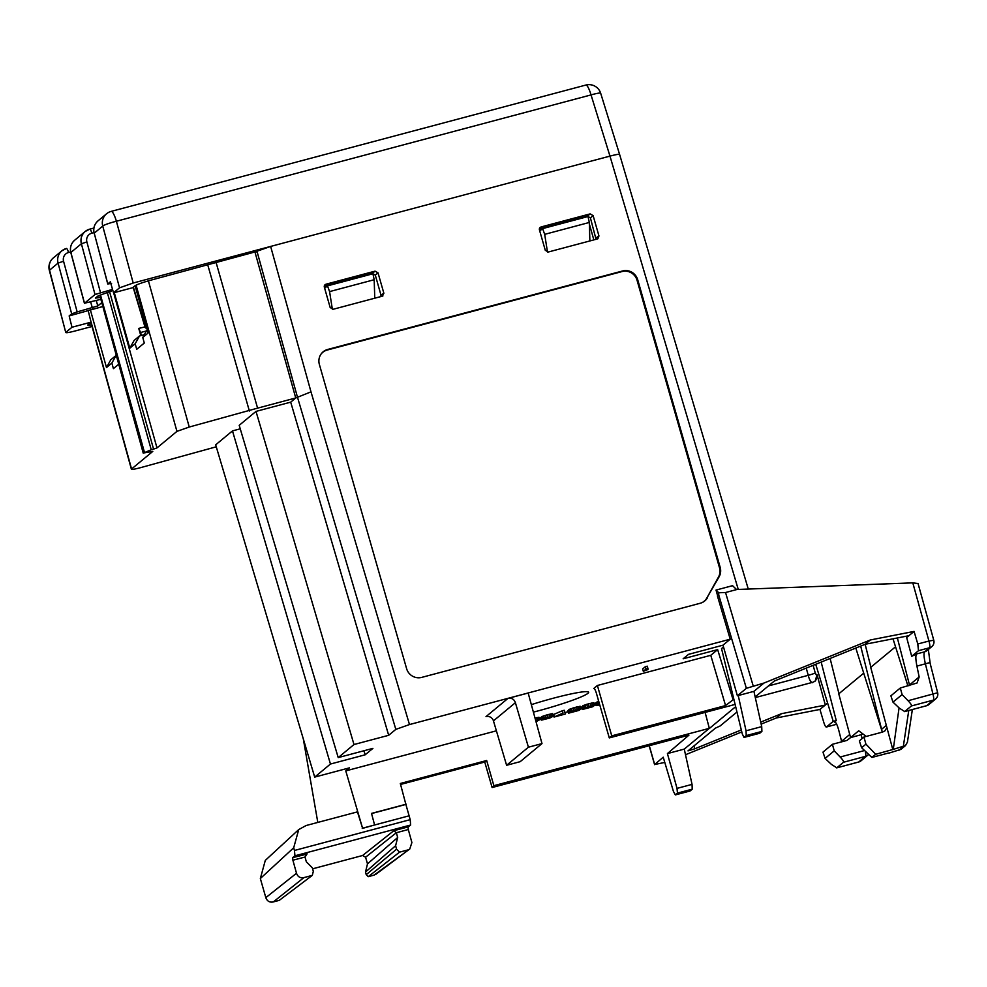 <?xml version="1.0" encoding="UTF-8"?>
<svg xmlns="http://www.w3.org/2000/svg" width="987" height="987" viewBox="0 0 987 987"><rect width="100%" height="100%" fill="white"/><g stroke="black" fill="none" stroke-linecap="round" stroke-linejoin="round"><path stroke-width="1.48" d="M111 211.489A12.226 2.492 75.1 0 1 111.21 211.378A12.226 2.492 75.1 0 1 116.392 221.248L133.196 283.01L609.966 156.106C616.986 154.305 620.144 153.849 619.429 154.774C620.144 153.849 616.986 154.293 609.966 156.106L270.635 246.429L310.991 391.851L409.482 724.557L395.824 729.381L388.681 735.303L353.988 744.531L338.22 757.597L372.913 748.368L365.153 754.808L330.448 764.037L314.693 777.102L349.447 767.849L345.771 770.896L496.399 730.812M388.681 735.303L290.709 402.153L295.742 397.971L255.164 252.746L256.965 251.241L270.635 246.429M216.252 446.803L140.08 467.789C133.763 469.417 130.926 469.812 131.567 468.985L131.382 469.257M533.387 712.12A44.612 4.084 164 0 0 587.968 693.306A44.612 4.084 164 0 0 588.647 692.257A44.612 4.084 164 0 0 531.339 704.644M409.482 724.557L730.22 639.194L723.002 645.165L688.519 654.356L683.152 658.798L717.648 649.619L710.776 655.306L597.406 685.484L611.755 735.858L609.287 737.906L735.118 704.422M609.287 737.906L596.456 693.454A6.107 1.246 75.1 0 0 593.853 688.47A6.107 1.246 75.1 0 0 593.742 688.519L597.406 685.484M539.667 719.289L540.95 718.955M565.218 712.491L568.018 711.738M581.01 708.284L581.799 708.074M594.791 704.619L595.692 704.373M598.665 701.103L597.147 701.671L597.814 704.015L599.38 703.595M597.32 702.3L595.346 703.163L596.099 705.619L599.751 704.866M594.902 705.014L593.841 702.645L586.722 704.311L582.663 705.915L583.342 708.259L592.521 706.112L582.219 709.542L592.866 706.704L594.384 705.446L584.958 707.79L594.902 705.014L583.342 708.259M582.885 706.68L581.553 707.198L582.219 709.542M581.121 708.691L580.455 706.347L574.57 707.519L568.882 709.591L569.561 711.923L578.74 709.776L568.438 713.206L579.085 710.369L580.603 709.122L571.177 711.467L581.121 708.691L569.561 711.923M569.104 710.344L567.772 710.862L568.438 713.206M564.909 712.614L564.231 710.27L562.356 710.763L553.645 714.465L554.028 717.043L565.304 714.033L556.199 716.303L563.022 713.107L554.028 717.043M565.6 713.798L564.601 711.541M553.559 716.019L552.547 713.601L547.008 714.859L541.431 716.821L542.11 719.165L544.096 718.931L541.592 720.115L549.882 718.018L553.559 716.019L542.11 719.165M541.555 717.228L540.592 717.709L541.258 720.041M536.015 721.707L539.778 719.683L539.099 717.352L535.016 718.042M528.415 747.208L515.399 702.682C514.091 699.141 511.611 697.723 507.972 698.401L528.168 693.034L541.999 743.593L528.415 747.208L506.602 765.283L520.186 761.668L541.999 743.593M647.928 668.52L647.262 666.176L645.375 666.681L642.648 668.939L643.314 671.283L647.953 669.556L645.658 670.395L647.928 668.52L646.053 669.013L643.314 671.283M599.701 704.693L597.888 705.002L599.59 704.299M599.541 704.113L596.012 705.508M599.343 703.447L597.814 704.015M548.957 717.018L543.677 718.746L548.957 717.018M545.552 719.128L550.462 717.537L545.416 718.672M539.778 719.683L535.657 720.399M535.694 720.559L538.211 720.103L535.83 721.016M535.892 721.275L536.681 721.201L535.966 721.534M595.457 703.065L596.136 705.409M596 702.793L596.679 705.137M596.802 702.485L597.48 704.817M597.431 701.436L598.11 703.768M581.837 706.951L582.515 709.295M582.898 705.73L583.564 708.061M583.81 705.323L584.489 707.654M584.983 704.878L585.661 707.21M586.722 704.311L587.401 706.655M588.351 703.854L589.017 706.186M590.226 703.349L590.905 705.693M591.744 702.978L592.41 705.323M593.125 702.707L593.804 705.051M593.841 702.645L594.507 704.989M568.056 710.628L568.734 712.959M569.117 709.394L569.783 711.738M570.03 708.987L570.708 711.331M571.202 708.543L571.88 710.887M572.941 707.987L573.62 710.319M574.57 707.519L575.236 709.863M576.445 707.013L577.124 709.357M577.963 706.643L578.629 708.987M579.344 706.371L580.023 708.715M580.06 706.322L580.726 708.654M575.495 709.949L575.668 710.566M553.645 714.465L554.324 716.796M562.356 710.763L563.022 713.107M540.765 717.561L541.431 719.905M541.616 716.685L542.282 719.017M542.529 716.278L543.195 718.61M543.64 715.883L544.318 718.215M545.379 715.316L546.058 717.66M547.008 714.859L547.674 717.191M548.883 714.354L549.562 716.698M550.388 713.983L551.067 716.328M551.782 713.712L552.461 716.056M552.547 713.601L553.226 715.945M535.102 718.018L535.781 720.362M536.607 717.648L537.286 719.992M538.001 717.376L538.68 719.72M538.766 717.278L539.445 719.609M515.399 702.682L493.451 720.868A6.107 5.959 50.3 0 0 486.011 716.611L507.972 698.401M493.451 720.868L506.602 765.283M645.375 666.681L646.053 669.013M647.706 668.705L647.953 669.556M539.346 228.959L587.425 216.153L590.14 213.895L593.125 215.622L598.973 236.004L597.332 238.965L548.266 252.018L545.28 250.291L539.445 229.909L541.086 226.948L590.14 213.895M596.037 239.298L590.411 217.88L587.425 216.153M324.242 286.205L372.321 273.411L375.307 275.139L380.97 295.064L383.869 293.262L382.228 296.211L333.162 309.276L330.176 307.549L324.341 287.168L325.981 284.207L375.035 271.154L378.021 272.868L383.869 293.262M380.933 296.556L380.97 295.064M598.048 238.644L597.332 238.965M540.012 227.553L541.086 226.948L539.445 228.528M917.898 583.514L912.802 582.873L736.524 589.498L732.551 585.673L716.031 590.066L717.635 595.827M908.904 635.702L914.073 631.409L917.799 643.993L918.478 650.704L911.704 656.318L906.658 637.553L908.904 635.702L865.217 644.252L870.398 639.958L763.95 683.053L746.369 688.321L718.721 594.927L717.438 596L730.22 639.194M382.944 295.903L382.228 296.211M324.908 284.811L325.981 284.207L324.341 285.774M702.127 602.576A12.226 11.918 50.3 0 0 706.889 597.925L719.165 576.667A12.387 12.066 -129.7 0 0 720.189 567.377L637.701 279.703L637.022 280.172A12.226 11.918 50.3 0 0 622.106 271.548L327.203 350.052A12.226 11.918 50.3 0 0 321.071 354.062M707.556 597.567A12.387 12.066 -129.7 0 1 700.264 603.242L421.72 677.39A12.387 12.066 -129.7 0 1 406.607 668.655L319.369 364.437A12.387 12.066 -129.7 0 1 327.684 349.46L622.587 270.969A12.387 12.066 -129.7 0 1 637.701 279.703M706.889 597.925L718.499 577.025A12.226 11.918 50.3 0 0 719.523 567.846L637.022 280.172M216.054 262.332L257.582 408.137L295.742 397.971L310.991 391.851M365.153 754.808L363.956 750.749M330.448 764.037L232.476 430.9L215.672 444.829L314.693 777.102M240.248 428.827L232.476 430.9M107.324 292.559L151.233 449.739L153.565 449.122L109.594 291.733M257.582 408.137L189.245 427.038L176.944 431.368L156.982 447.913L153.565 449.122M290.709 402.153L256.003 411.394L239.199 425.323L338.22 757.597M99.884 295.273L143.349 453.021L152.788 451.404L131.567 468.985L90.718 320.75M151.233 449.739L143.238 453.169L99.761 295.31M118.748 364.215L113.406 368.632L111.864 363.08L106.485 367.534L90.372 309.881M135.096 285.699L148.136 333.014L142.757 337.468L144.287 343.032L136.724 349.312L135.182 343.76L129.803 348.201L114.27 292.621M106.485 367.534L110.791 359.774L116.293 355.283M129.803 348.201L134.121 340.441L139.488 335.987L144.299 334.704M147.186 329.596L142.757 337.468M116.17 355.32L111.864 363.08M139.488 335.987L135.182 343.76M141.412 335.469L140.586 332.508L146.372 330.978M140.586 332.508L138.735 328.4L144.398 327.055L146.977 328.819M140.82 335.629L138.735 328.4M145.151 327.573L133.146 287.291M207.788 265.01L249.378 411.024M353.988 744.531L256.003 411.394M317.802 822.418L303.305 738.893M345.771 770.896L362.562 828.192L357.454 811.869L306.081 825.539L298.716 829.586L293.694 847.784L294.447 850.473L410.197 819.654L410.629 825.021L294.953 855.803L294.447 850.473M365.585 857.234L396.355 832.732L397.675 837.494L395.614 845.711L396.577 849.165L399.538 852.151L368.262 876.666L366.226 874.667L365.486 872.064L367.497 863.884L365.585 857.234L362.599 855.507L312.632 868.807M368.262 876.666L374.048 875.124L409.753 849.03L411.9 842.54L408.285 829.512L396.355 832.732L393.801 830.721L408.087 826.921L408.285 829.512M376.553 873.791L374.048 875.124M303.922 877.603L312.299 875.37L313.323 871.324L312.361 867.869L306.34 861.811L305.02 857.037L292.892 860.22L296.507 873.261C297.79 876.838 300.258 878.282 303.922 877.603L273.276 901.945C269.611 902.636 267.132 901.193 265.824 897.639L260.346 878.529L265.293 860.405L298.716 829.586M273.276 901.945L279.259 900.366L312.299 875.37M292.892 860.22L292.645 857.641L306.167 854.298M305.427 855.05L307.13 853.792L305.02 857.037M399.538 852.151L407.742 849.967M292.645 857.641L294.953 855.803M410.197 819.654L405.879 804.43L371.556 813.559M649.286 745.703L654.677 764.518L663.227 757.189L673.442 791.451L675.342 794.905L677.452 793.104L677.02 788.379L667.422 753.587L684.262 749.108L709.332 728.332L493.858 785.677L486.677 760.496L400.315 783.481L405.879 804.43M408.087 826.921L410.629 825.021M362.254 828.451L374.604 824.984L371.519 813.411L406.212 804.183M409.124 815.805L374.579 824.996M362.562 828.192L374.604 824.984M709.332 728.332L705.113 712.404M709.752 728.159L735.66 706.68M723.508 646.941L721.546 648.57L733.847 699.191L725.556 705.569L611.755 735.858M667.422 753.587L688.938 735.142L492.106 787.54L493.858 785.677M654.677 764.518L664.782 762.42M763.95 683.053L753.932 691.356L737.388 695.761L723.002 645.165M746.369 688.321L737.388 695.761M693.935 745.938L694.774 748.8L687.988 750.873L715.439 728.122L720.165 725.938L736.956 712.022M694.774 748.8L741.311 729.948M760.718 722.089L781.47 713.687L825.132 705.137L819.95 709.431L823.676 722.015C824.799 725.593 825.724 727.246 826.464 726.975L833.225 721.361L836.26 720.559L834.743 721.953M761.162 724.1L776.275 717.981L781.47 713.687M685.509 754.722L741.792 731.935M865.217 644.252L774.339 681.03L755.166 696.933M918.009 583.342L933.776 640.267L928.94 641.032A6.107 1.246 75.1 0 1 929.569 647.743L924.646 651.827C923.61 652.962 923.844 656.984 925.374 663.856L932.974 694.108A6.107 1.246 75.1 0 1 933.394 700.104L911.42 705.952C911.766 705.187 910.643 703.447 908.052 700.733L902.118 694.577L900.292 688.013L890.879 695.823L892.988 702.139L902.118 694.577M893.013 638.811L907.941 685.977M865.143 644.289L870.892 667.2M855.815 648.064L882.144 731.527L860.689 646.09M830.116 658.465L838.95 693.676M815.718 664.288L833.225 721.361M755.302 697.587L812.832 682.276L815.126 681.129L817.051 674.775L825.317 704.977M906.547 636.159L906.856 637.392M897.368 637.96L909.619 685.533M834.891 721.966L834.397 722.102C835.668 721.534 837.173 724.433 838.901 730.787L841.714 741.817M821.159 662.08L836.26 720.559M911.704 656.318L916.59 653.962C915.504 655.343 915.615 659.402 916.923 666.114L919.156 676.959L917.083 682.979L900.292 688.013M895.271 647.003L870.707 667.36L886.906 727.592L884.895 730.886L882.625 732.058L863.946 737.03L859.332 740.867L861.614 747.727L865.932 744.149L875.703 754.29L893.272 749.38L899.071 707.876M881.959 732.243L882.144 731.527M886.906 727.592L892.853 749.725M875.703 754.29L871.903 757.436L888.423 753.044M866.253 736.425L858.715 730.775L850.572 737.573L838.765 693.849L863.329 673.479M826.353 727.037L836.655 724.261L826.39 727.024M825.132 705.137L827.365 703.287M865.932 744.149L863.946 737.03M871.903 757.436L861.614 747.727M912.37 709.517L907.423 742.15L905.486 745.58L900.897 749.392L888.645 753.204M905.486 745.58L893.272 749.38M850.572 737.573L861.17 734.735L862.515 733.612M862.946 733.933L861.17 734.735L862.12 738.547M776.275 717.981L819.95 709.431M716.031 590.066L718.746 592.755L725.544 592.521L737.116 589.449M718.721 594.927L718.746 592.755M717.648 649.619L732.983 699.413M710.776 655.306L725.556 705.569M753.932 691.356L761.717 726.629L761.902 731.416L746.234 735.586L746.036 730.799L738.251 695.527M746.234 735.586L744.013 737.425L759.694 733.255L761.902 731.416M733.847 699.191L742.273 733.921L744.013 737.425M761.717 726.629L746.036 730.799M677.452 793.104L692.232 789.168L690.024 791.006L675.342 794.905M677.02 788.379L692.047 784.381L692.232 789.168M684.262 749.108L692.047 784.381M400.586 784.443L484.765 762.038L492.106 787.54M486.677 760.496L484.765 762.038M914.073 631.409L870.398 639.958M933.776 640.267A6.107 6.107 0 0 1 931.79 646.608A6.107 5.959 -129.7 0 1 929.569 647.743L918.478 650.704M937.514 692.763L908.052 700.733M929.927 662.524L937.65 692.775A6.107 6.107 0 0 1 935.627 698.956A6.107 5.959 -129.7 0 1 933.394 700.104L926.67 705.693A6.107 1.246 75.1 0 1 926.559 705.742A6.107 1.246 75.1 0 1 926.448 705.742M892.988 702.139L899.243 708.049L904.684 711.541L911.42 705.952M935.627 698.956L928.89 704.545A6.107 5.959 -129.7 0 1 926.67 705.693L904.573 711.602M825.083 758.423L834.225 750.86L832.399 744.297L822.973 752.106L825.083 758.423L831.338 764.333L836.791 767.824L843.515 762.248C843.873 761.483 842.75 759.731 840.159 757.017L864.587 750.515M836.668 767.886L858.764 761.976A6.107 1.246 75.1 0 1 858.665 762.026A6.107 1.246 75.1 0 1 858.542 762.038M834.225 750.86L840.159 757.017M868.622 754.327A6.107 6.107 0 0 1 867.721 755.252A6.107 5.959 -129.7 0 1 865.5 756.387L858.764 761.976A6.107 5.959 -129.7 0 0 860.997 760.829A6.107 6.107 0 0 1 858.665 762.026L836.717 767.874M850.597 737.585L846.957 740.423L832.399 744.297M397.675 837.494L367.497 863.884M395.614 845.711L365.486 872.064M396.577 849.165L366.226 874.667M143.658 334.877L144.657 334.05M98.922 295.619L95.418 298.099L98.083 295.903L111.469 291.029M101.784 302.651L97.812 305.945L77.159 311.917L71.681 313.841L69.164 315.926L101.686 306.846M101.723 306.846L102.71 306.019M256.608 251.537L151.875 279.889C142.844 282.368 137.144 284.379 134.8 285.922L132.591 287.735L113.517 292.818L119.538 287.822L133.196 283.01M69.164 315.926L71.989 327.24L65.956 332.237C65.253 333.15 68.411 332.705 75.419 330.904L92.05 326.475M71.681 313.841L58.073 263.097A12.226 11.918 -129.7 0 1 61.897 250.809L53.372 257.878A12.226 11.918 50.3 0 0 49.547 270.167L65.759 332.533M71.989 327.24L91.063 322.169L87.781 324.994M91.618 324.908L87.781 325.056M539.346 229.453L539.864 230.872L542.603 228.602L588.03 216.511L589.301 222.47L589.881 240.939M324.242 286.711L324.76 288.13L327.487 285.86L372.926 273.769L374.184 279.728L374.764 298.197M332.372 309.363L329.584 291.597L374.184 279.728M547.489 252.104L544.688 234.351L542.603 228.602M544.688 234.351L589.301 222.47M329.584 291.597L327.487 285.86M88.25 310.856L91.063 322.169M619.602 154.428L600.676 93.247A12.226 1.283 162.8 0 0 591.04 94.912L116.392 221.248A12.226 1.369 164.8 0 0 102.734 226.072L94.135 233.253C93.025 228.33 94.32 224.197 98.034 220.854A12.226 11.918 50.3 0 0 94.209 233.142L107.817 283.886L110.347 281.801L113.517 292.818M112.518 289.376L95.011 294.508L84.413 303.342M111.605 283.355L107.731 284.009M100.871 299.332L84.5 303.219L70.891 252.475L81.39 243.764L86.881 241.914A7.328 7.143 -129.7 0 1 91.84 233.166L93.975 232.599M98.799 295.644L98.083 295.903M77.159 311.917L63.563 261.247L58.073 263.097L49.547 270.167A12.226 0.95 165.2 0 0 49.35 270.413A12.226 12.226 0 0 1 53.372 257.878M119.538 287.822L102.734 226.072A12.226 11.918 -129.7 0 1 106.559 213.784A12.226 12.226 0 0 1 111.21 211.378L585.859 85.055A12.226 2.492 -104.9 0 1 591.04 94.912L609.966 156.106L738.239 589.399M596.086 237.805L598.973 236.004M590.411 217.88L593.125 215.622M720.189 567.377L719.523 567.846M719.165 576.667L718.499 577.025M375.307 275.139L378.021 272.868M372.321 273.411L375.035 271.154M256.965 251.241L297.321 396.675L395.824 729.381M156.982 447.913L113.641 292.781M176.944 431.368L136.095 285.157M133.368 287.094L145.508 327.82M189.245 427.038L148.395 280.863M100.501 295.039L144.41 452.157M296.507 873.261L265.824 897.639M260.346 878.529L293.694 847.784M817.051 674.775L816.496 675.231L815.225 672.863L813.115 665.337M886.314 725.396L882.07 728.912M849.745 734.501L841.603 741.249M919.156 676.959L909.496 684.966M908.768 710.48L903.278 746.715L898.651 750.552M768.441 685.916L808.254 675.318L806.243 668.125M753.192 685.916L725.544 592.521M917.799 643.993L928.94 641.032L912.802 582.873M931.79 646.608L926.879 650.68A6.107 5.959 -129.7 0 1 924.646 651.827L916.59 653.962M928.249 648.73L930.062 662.524L916.923 666.114M843.515 762.248L865.5 756.387A6.107 1.246 75.1 0 0 865.254 751.156M812.301 682.72C810.598 681.881 809.254 679.414 808.254 675.318A6.23 0.629 -15.6 0 0 815.225 672.863M816.496 675.231A6.23 6.082 -129.7 0 1 814.633 681.499L815.102 681.104M362.599 855.507L393.801 830.721M89.842 229.144L93.888 228.059L89.743 229.144A4.886 0.999 75.1 0 1 91.84 233.166M66.524 248.465L66.425 248.477A4.886 0.999 75.1 0 1 68.522 252.499L70.657 251.932M100.378 297.531L95.418 298.099M95.011 294.508L81.39 243.764A12.226 11.918 -129.7 0 1 89.657 229.181A4.886 0.999 75.1 0 1 89.743 229.144L85.215 231.476L74.704 240.186A12.226 11.918 50.3 0 0 70.891 252.475L70.941 252.647M107.743 283.972L94.258 233.314M98.453 295.792L111.309 291.079M63.563 261.247A7.328 7.143 -129.7 0 1 68.522 252.499M66.339 248.514A4.886 0.999 75.1 0 1 66.425 248.477L61.897 250.809A12.226 11.918 -129.7 0 1 66.339 248.514M96.27 300.566L97.812 305.945M100.477 292.584L86.881 241.914M90.681 302.047L92.346 307.87M90.903 322.305L131.382 469.207M589.338 223.95L593.841 239.89M649.162 745.728L654.591 764.654M904.61 711.59L926.559 705.742A6.107 6.107 0 0 0 928.89 704.545M867.721 755.252L860.997 760.829M748.257 589.029L619.614 154.478M376.047 874.161L409.272 849.351M88.966 310.251L101.686 306.871M65.759 332.483L49.35 270.413M98.034 220.854L106.559 213.784M84.426 303.305L70.817 252.586C69.707 247.663 71.002 243.53 74.704 240.186M600.676 93.247A12.226 12.226 0 0 0 585.859 85.055"/></g></svg>
